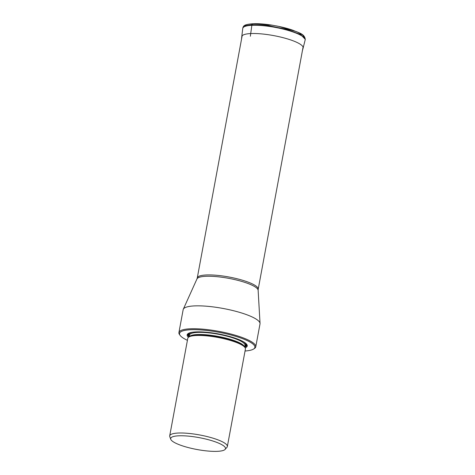 <?xml version="1.0" encoding="UTF-8"?>
<svg xmlns="http://www.w3.org/2000/svg" width="475" height="475" viewBox="0 0 475 475"><rect width="100%" height="100%" fill="white"/><g stroke="black" fill="none" stroke-linecap="round" stroke-linejoin="round"><path stroke-width="0.71" d="M304.582 37.388L302.355 34.722L296.863 31.772L278.772 26.41L272.086 25.169L252.848 23.75A1.229 0.885 87.3 0 0 251.958 24.676L251.869 25.234A3.064 2.203 87.3 0 0 251.857 25.312L250.711 33.565A58.419 41.984 87.3 0 0 250.39 36.225A58.419 41.984 87.3 0 1 250.711 33.565A31.208 6.757 10.5 0 1 284.952 38.178A31.208 6.757 10.5 0 1 303.133 48.022L305.17 39.9A31.73 6.87 10.5 0 1 305.158 39.953M255.764 346.798L260.009 323.902A39.081 8.461 -169.5 0 0 260.039 323.451A39.081 8.461 -169.5 0 0 236.039 311.368A39.081 8.461 -169.5 0 0 194.346 305.912A39.081 8.461 -169.5 0 0 183.297 309.231A39.081 8.461 -169.5 0 0 183.16 309.664L178.921 332.553A39.081 8.461 10.5 0 1 190.101 328.801A39.081 8.461 10.5 0 1 244.482 338.372A39.081 8.461 10.5 0 1 255.764 346.798A39.081 8.461 10.5 0 1 254.469 348.46L253.602 349.03A38.309 8.289 10.5 0 1 245.053 351.001M187.417 340.32A38.309 8.289 10.5 0 1 185.808 339.536A38.309 8.289 10.5 0 1 180.138 335.415L179.532 334.572A39.081 8.461 10.5 0 1 178.921 332.553M180.138 335.415A38.309 8.289 10.5 0 1 199.619 329.858A38.309 8.289 10.5 0 1 243.812 339.138A38.309 8.289 10.5 0 1 253.602 349.03M245.165 347.807A30.537 6.608 -169.5 0 0 246.751 344.399A30.537 6.608 -169.5 0 0 238.414 339.393A30.537 6.608 -169.5 0 0 188.189 333.545A30.537 6.608 -169.5 0 0 188.45 337.298M227.341 446.542L245.421 349A29.308 6.341 -169.5 0 0 244.958 347.486A29.308 6.341 -169.5 0 0 236.96 342.689A29.308 6.341 -169.5 0 0 196.175 335.51A29.308 6.341 -169.5 0 0 188.759 337.072A29.308 6.341 -169.5 0 0 187.785 338.319L169.706 435.86A29.308 6.341 10.5 0 1 178.095 433.046A29.308 6.341 10.5 0 1 218.88 440.224A29.308 6.341 10.5 0 1 227.341 446.542A29.308 6.341 10.5 0 1 226.961 447.296L225.132 449.374A27.883 6.032 10.5 0 1 186.449 447.076A27.883 6.032 10.5 0 1 173.28 441.815A27.883 6.032 10.5 0 1 170.757 439.292A27.883 6.032 10.5 0 1 186.455 435.967A27.883 6.032 10.5 0 1 217.449 442.647A27.883 6.032 10.5 0 1 225.132 449.374M170.757 439.292L169.795 436.703A29.308 6.341 10.5 0 1 169.706 435.86M250.711 33.565A31.208 6.757 -169.5 0 0 241.769 36.652L241.508 39.271M242.773 28.393A31.73 6.87 10.5 0 1 242.778 28.334L242.761 28.453A31.724 6.864 10.5 0 1 251.857 25.312A31.724 6.864 10.5 0 1 286.657 30.002A31.724 6.864 10.5 0 1 305.146 40.013M305.288 39.348L300.639 34.527L286.692 29.355L268.322 25.632L251.958 24.676L245.438 25.692L242.862 27.776L242.778 28.334A31.73 6.87 10.5 0 1 251.869 25.234A31.73 6.87 10.5 0 1 286.591 29.901A31.73 6.87 10.5 0 1 305.17 39.9L305.294 39.348C304.41 33.773 299.327 33.096 293.063 30.305C288.093 28.565 282.483 27.099 276.23 25.899M258.198 289.239L258.133 290.284A31.148 6.745 -169.5 0 0 239.002 280.654A31.148 6.745 -169.5 0 0 205.764 276.302A31.148 6.745 -169.5 0 0 196.959 278.95L197.273 277.946A30.982 6.703 10.5 0 1 206.138 274.978A30.982 6.703 10.5 0 1 239.94 279.502A30.982 6.703 10.5 0 1 258.198 289.239L303.08 47.09M246.489 344.072A29.949 6.484 10.5 0 1 244.69 347.112L244.993 345.408A28.233 6.11 -169.5 0 0 236.841 339.322A28.233 6.11 -169.5 0 0 207.094 332.696A28.233 6.11 -169.5 0 0 189.472 335.118L189.163 336.811M189.145 336.822A29.949 6.484 10.5 0 1 188.551 333.331M189.246 336.359A29.515 6.389 10.5 0 1 189.46 332.939M245.783 343.378A29.515 6.389 10.5 0 1 244.762 346.649M244.868 346.079A28.844 6.246 -169.5 0 0 243.289 341.679M192.399 332.245A28.844 6.246 -169.5 0 0 189.347 335.789M189.287 336.728A28.233 6.11 10.5 0 1 207.866 334.923A28.233 6.11 10.5 0 1 236.449 341.442A28.233 6.11 10.5 0 1 244.589 346.976M244.958 347.486L244.251 346.512A28.411 6.151 -169.5 0 0 236.497 341.858A28.411 6.151 -169.5 0 0 189.768 336.413L188.759 337.072M302.433 50.564L303.133 48.022M242.761 28.453L241.769 36.652M242.862 27.782C243.639 25.917 243.705 24.486 252.759 23.75C258.37 23.512 265.056 24.023 272.81 25.288M197.273 277.946L242.155 35.797M258.133 290.284L260.039 323.451M196.959 278.95L183.297 309.231"/></g></svg>
